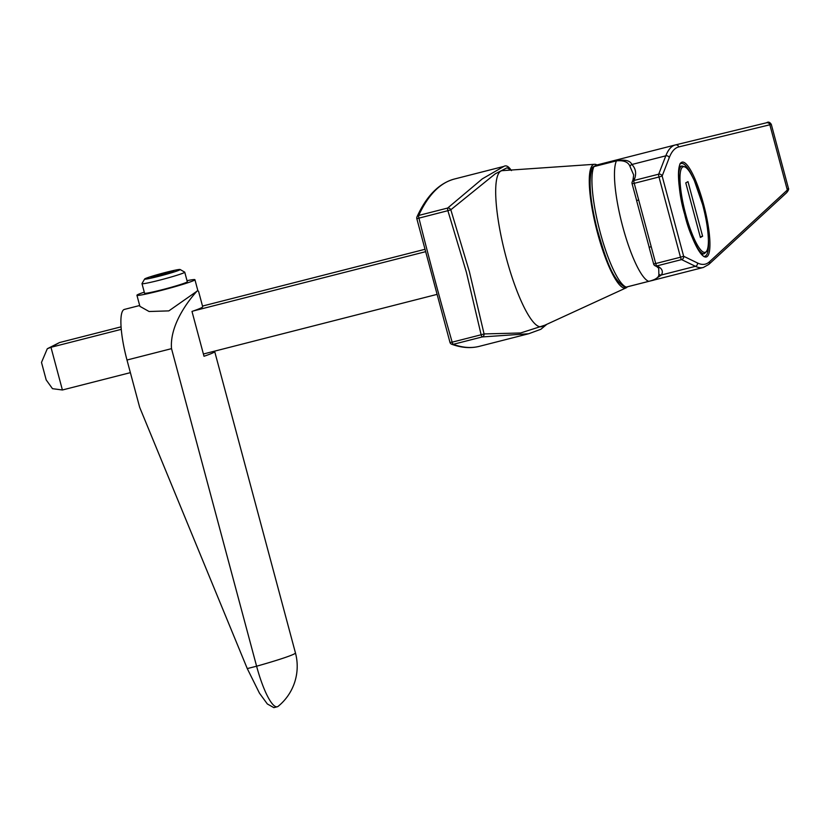 <?xml version="1.0" encoding="UTF-8"?>
<svg xmlns="http://www.w3.org/2000/svg" width="830" height="830" viewBox="0 0 830 830"><rect width="100%" height="100%" fill="white"/><g stroke="black" fill="none" stroke-linecap="round" stroke-linejoin="round"><path stroke-width="1.25" d="M627.407 286.807A63.817 13.591 -104.3 0 1 626.079 287.865A63.817 13.591 -104.3 0 1 597.538 233.023A63.817 13.591 -104.3 0 1 594.539 164.288A63.817 13.591 -104.3 0 1 596.978 164.952M626.079 287.865L542.104 326.47A80.469 17.14 -104.3 0 1 506.113 257.321A80.469 17.14 -104.3 0 1 502.337 170.648L594.539 164.288M511.176 170.046L507.016 167.805L495.261 173.812L450.815 209.772L469.355 271.524L484.077 333.93L520.576 332.986L544.833 325.215M454.539 178.99C439.153 183.14 426.63 195.756 416.992 216.838A2.77 2.77 0 0 0 416.816 218.663L449.985 342.417L452.163 342.168A2.77 0.591 -104.3 0 0 453.232 344.326A810.889 172.671 75.7 0 0 479.346 346.338L528.658 333.753L482.199 336.939A2.77 2.49 94.4 0 0 484.077 333.93L481.13 334.77L466.429 272.385L447.878 210.685L416.888 218.663A2.77 2.615 24.8 0 1 418.694 215.437L447.661 208.05L482.334 178.844L503.852 166.405L454.539 178.99A810.889 172.671 75.7 0 0 418.694 215.437A2.77 0.591 -104.3 0 0 418.922 218.072A798.211 169.974 75.7 0 0 435.045 280.395A798.211 169.974 75.7 0 0 452.163 342.168L481.13 334.77A2.77 0.591 75.7 0 0 482.199 336.939L453.232 344.326A2.77 2.677 110 0 1 451.696 344.253L451.696 344.253A2.77 2.677 110 0 1 450.057 342.468M447.661 208.05A2.77 2.428 44.6 0 1 450.815 209.772L447.878 210.685A2.77 0.591 75.7 0 1 447.661 208.05M47.3 348.735L50.972 347.293L62.406 389.986L52.487 388.679L46.19 379.922L41.5 362.409L47.3 348.735L59.48 342.562L121.066 326.844M202.51 306.062L424.628 249.384M62.406 389.986L130.372 372.649M203.402 354.005L436.601 294.494M59.48 342.562L50.972 347.293L121.263 329.354M193.411 310.939L425.251 251.781M144.991 278.756A18.395 1.006 -15 0 0 144.648 279.005A18.395 1.006 -15 0 0 160.273 275.913A18.395 1.006 -15 0 0 179.809 269.864A18.395 1.006 -15 0 0 180.12 269.501A18.395 1.006 -15 0 0 163.562 272.956A18.395 1.006 -15 0 0 144.991 278.756M144.648 279.005L142.003 283.57A22.13 1.214 -15 0 0 141.992 283.642A22.13 1.214 -15 0 0 161.383 279.7A22.13 1.214 -15 0 0 184.322 272.572A22.13 1.214 -15 0 0 184.748 272.188A22.13 1.214 -15 0 0 184.696 272.136L180.12 269.501M141.992 283.642L144.555 293.218A22.13 1.214 -15 0 0 163.956 289.265A22.13 1.214 -15 0 0 186.885 282.138A22.13 1.214 -15 0 0 187.31 281.764L184.748 272.188M214.016 351.298A51.574 2.822 -15 0 1 214.7 351.557A51.574 2.822 -15 0 1 204.004 356.267L191.989 311.437A51.574 2.822 165 0 0 202.686 306.726L198.546 291.278L197.675 290.718L168.843 310.887L149.089 311.509L139.907 306.353L136.929 295.262A30.025 1.639 -15 0 0 163.251 289.898A30.025 1.639 -15 0 0 194.355 280.239A30.025 1.639 -15 0 0 194.936 279.72A30.025 1.639 -15 0 0 187.03 280.685M144.264 292.15A30.025 1.639 -15 0 0 137.51 294.743A30.025 1.639 -15 0 0 136.929 295.262M139.679 305.513L124.396 309.414A47.04 10.012 75.7 0 0 126.99 360.023L139.668 407.312L247.267 668.586L259.468 693.185L267.333 703.965L273.838 707.637L277.282 706.766A47.04 10.012 -104.3 0 1 256.605 666.21L247.267 668.586M197.675 290.718L197.218 290.905C193.338 295.065 169.31 322.123 171.519 348.652L256.605 666.21A51.574 2.822 -15 0 0 295.449 652.94L214.7 351.557M295.449 652.94A51.574 51.574 0 0 1 278.175 706.299A47.04 10.012 -104.3 0 1 277.282 706.766M160.47 274.108L150.873 277.127L152.813 277.324L173.927 271.483L171.997 271.286L160.47 274.108L160.802 275.373M172.194 272.033L171.997 271.286M597.517 164.807A195.849 41.708 75.7 0 0 597.413 164.838A195.849 41.708 75.7 0 0 594.01 166.508L616.534 160.761C625.063 159.319 630.167 160.564 631.858 164.496C635.552 168.262 636.517 172.889 634.763 178.377A2.77 2.594 -158.8 0 0 633 179.903L633.684 174.964L630.032 166.54C628.372 162.047 623.849 160.149 616.462 160.854L593.938 166.602A63.64 13.55 75.7 0 0 600.194 232.338A63.64 13.55 75.7 0 0 626.225 287.087L648.749 281.339C655.866 279.617 659.238 277.199 658.854 274.108L658.73 268.246M653.656 263.971A2.77 2.656 -64.1 0 0 655.046 265.735L656.644 266.503A2.77 2.656 -64.1 0 0 658.418 266.679C662.226 268.827 663.232 271.586 661.458 274.969L653.646 280.167L648.842 281.339A2.77 0.591 75.7 0 0 648.842 281.339L703.342 267.478A195.849 41.708 -104.3 0 1 695.405 266.306L661.458 274.969A2.77 2.708 21.8 0 1 658.854 274.108M634.763 178.377L633.944 180.494L658.709 174.175A2.77 2.594 21.2 0 1 662.143 176.033L683.64 256.252L697.449 262.965A193.079 41.116 75.7 0 0 709.505 261.751L787.328 190.029L788.386 188.14L771.309 124.407L769.846 124.78L787.328 190.029A2.77 2.687 47.3 0 1 786.581 192.736C788.448 190.516 789.05 188.981 788.386 188.14M633 179.903L632.18 182.019A2.77 2.594 -158.8 0 0 632.138 183.689L634.224 183.316L655.721 263.535L680.486 257.217L658.989 176.998L634.224 183.316A2.77 0.591 75.7 0 1 633.944 180.494A2.77 2.594 -158.8 0 0 632.18 182.019A2.77 2.77 0 0 0 632.087 183.731L636.631 200.455M697.449 262.965A2.77 2.656 115.9 0 1 695.405 266.306L681.596 259.593L656.831 265.911A2.77 0.591 75.7 0 1 655.721 263.535L653.584 263.961A2.77 2.77 0 0 0 655.046 265.735L655.046 265.735A2.77 2.656 -64.1 0 0 656.831 265.911L658.418 266.679M675.496 144.908L766.536 122.767A2.77 2.708 76.3 0 1 769.846 124.78L678.743 146.931A193.079 41.116 75.7 0 0 669.239 157.69L662.143 176.033L658.989 176.998A2.77 0.591 75.7 0 1 658.709 174.175L665.805 155.833A195.849 41.708 -104.3 0 1 675.34 144.949L597.413 164.838L593.077 166.954A2.77 2.77 0 0 0 592.247 167.961L592.247 167.961A2.77 2.625 -154.3 0 1 593.938 166.602A2.77 0.591 75.7 0 1 594.01 166.508A2.77 2.698 -127.1 0 0 593.077 166.954L593.077 166.954A2.77 2.698 -127.1 0 0 592.527 167.504M625.581 287.17A2.77 2.698 -110.4 0 0 626.287 287.087A2.77 0.591 75.7 0 0 626.318 287.087L648.821 281.339M626.308 287.087A2.77 0.591 75.7 0 1 626.225 287.087A2.77 2.677 108.5 0 1 624.741 287.035L624.741 287.035A2.77 2.77 0 0 0 626.308 287.087L648.832 281.339A2.77 0.591 75.7 0 1 648.749 281.339A63.64 13.55 -104.3 0 1 622.718 226.59A63.64 13.55 -104.3 0 1 616.462 160.854A2.77 0.591 75.7 0 1 616.534 160.761M687.987 181.635L685.767 182.87L700.396 237.473L702.616 236.249L687.987 181.635M700.23 236.851L702.616 236.249M479.346 346.338C470.672 348.517 461.459 347.822 451.696 344.253A2.77 2.77 0 0 1 449.985 342.417L450.016 342.323M171.519 348.652L126.99 360.023M691.971 175.721A47.829 10.188 75.7 0 0 681.316 163.489C678.774 159.121 675.879 185.733 684.812 214.763A48.928 10.416 -104.3 0 1 681.544 162.369A48.928 10.416 -104.3 0 1 703.591 204.336A48.928 10.416 -104.3 0 1 706.838 256.75A48.928 10.416 -104.3 0 1 684.781 214.783C691.183 242.453 704.971 260.558 704.971 256.169A47.829 10.188 75.7 0 0 708.457 240.327M702.678 204.844A44.146 9.4 75.7 0 0 682.779 166.975A44.146 9.4 75.7 0 0 685.705 214.275A44.146 9.4 75.7 0 0 705.604 252.144A44.146 9.4 75.7 0 0 702.678 204.844M678.577 178.554A45.256 9.638 -104.3 0 1 681.949 165.979L685.58 166.986C687.105 167.245 690.01 171.758 694.316 180.535L702.699 204.823C709.391 229.007 709.328 249.799 707.015 251.085L704.328 253.679A45.256 9.638 -104.3 0 1 695.343 244.248M669.239 157.69A2.77 2.594 21.2 0 0 665.805 155.833L631.858 164.496A2.77 2.635 140.5 0 0 630.032 166.54M771.309 124.407L771.309 124.407C769.866 122.093 768.29 121.543 766.567 122.757L675.34 144.949A195.849 41.708 -104.3 0 1 675.444 144.918A2.77 2.708 76.3 0 1 675.475 144.918A2.77 2.708 76.3 0 1 678.743 146.931M638.726 200.082L636.579 200.507L649.143 247.143M651.228 246.769L649.091 247.184L653.635 263.909M680.486 257.217A2.77 0.591 75.7 0 0 681.596 259.593A2.77 2.656 115.9 0 0 683.64 256.252L680.486 257.217M709.505 261.751A2.77 2.687 47.3 0 1 708.768 264.448L786.581 192.736M511.415 170.586C508.676 166.394 506.155 165.004 503.852 166.405M528.658 333.753L540.89 329.271L546.846 324.291M197.872 290.687L194.936 279.72M679.334 166.643L681.949 165.979M656.644 266.503L658.74 268.277M703.342 267.478L708.768 264.448M592.247 167.961C588.273 179.446 589.902 199.854 597.112 229.173C605.205 256.74 611.668 279.139 624.741 287.035M701.713 254.343L704.328 253.679"/></g></svg>
